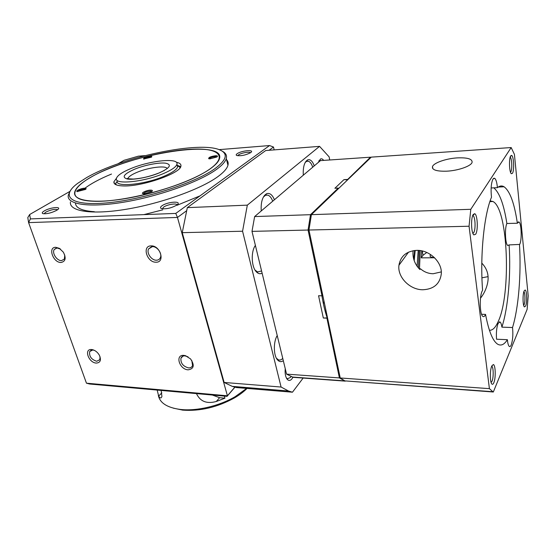 <?xml version="1.0" encoding="UTF-8"?>
<svg xmlns="http://www.w3.org/2000/svg" width="556" height="556" viewBox="0 0 556 556"><rect width="100%" height="100%" fill="white"/><g stroke="black" fill="none" stroke-linecap="round" stroke-linejoin="round"><path stroke-width="0.83" d="M414.192 260.674L415.193 250.436M413.74 259.124L414.609 250.492M434.299 257.504C431.338 257.498 429.934 256.872 430.087 255.614L430.817 254.697M426.758 252.466L422.977 255.315L421.219 257.852L434.583 257.782M421.219 257.852L421.733 250.853M418.209 250.395L417.076 266.366M247.038 388.435C243.66 391.827 239.427 395.017 234.333 397.985C217.299 407.291 200.118 411.343 182.785 410.133L173.263 408.139M158.342 395.462C159.926 403.024 167.252 407.68 180.332 409.438L180.811 409.487C196.873 411.266 219.377 405.956 235.139 396.685L246.662 388.401M177.232 165.382L180.2 167.599M212.364 395.038L219.599 397.7L224.937 398.186L224.353 396.115M224.937 398.186L216.284 401.495C206.811 404.073 200.223 401.488 196.525 393.738L196.483 393.613M157.188 390.083L158.655 396.074C160.086 398.416 161.171 398.548 161.914 396.47L161.164 390.437M116.002 184.752L116.023 183.953M285.249 368.704C284.804 373.361 285.45 376.878 287.188 379.255C288.738 380.943 290.336 380.79 291.983 378.803L293.012 377.093M286.361 377.941L287.452 378.74L290.406 377.482L291.031 376.53M323.648 160.392C322.668 159.016 321.653 158.529 320.59 158.94L318.22 162.519M321.139 160.566L319.533 160.378L318.852 160.844M288.536 391.014L232.241 386.364L236.508 387.553L292.456 392.209L288.536 391.014L281.086 387.039L224.144 382.458L182.236 232.665L242.569 231.226L247.323 205.143L187.323 207.638L265.692 150.551L319.561 146.367L329.124 156.861L329.729 159.975M232.241 386.364L224.144 382.458M182.236 232.665L187.323 207.638M255.44 245.585L254.877 246.218M255.03 270.063L257.574 271.96L261.577 270.953M255.392 245.404C250.846 251.416 251.319 266.651 256.198 271.669C258.088 273.726 260.062 274.226 262.119 273.17M276.436 358.259L278.48 359.871C279.953 360.371 281.371 359.871 282.747 358.363M277.222 335.546C273.274 341.815 273.434 355.437 277.493 359.85C279.314 361.9 281.253 362.178 283.31 360.684M323.404 303.896L324.037 301.366M242.569 231.226L281.086 387.039M292.456 392.209L303.305 377.844M319.561 146.367L247.323 205.143M314.258 165.883C312.493 161.066 310.304 159.065 307.69 159.871C304.361 162.004 302.895 167.113 303.298 175.203M274.421 199.757C272.343 194.739 269.75 192.717 266.658 193.69C262.55 196.212 260.736 201.974 261.23 210.967M272.718 201.202C271.488 197.846 269.868 195.83 267.86 195.142L265.532 195.267L263.377 197.046M312.701 167.203C311.603 163.825 310.151 161.831 308.351 161.233L306.62 161.351L305.195 162.463M150.593 156.187C145.887 156.834 143.545 157.779 143.566 159.023L151.385 157.195C152.191 156.556 151.927 156.215 150.593 156.187M151.35 157.216L150.328 156.994C147.236 157.313 145.158 158.022 144.08 159.12L144.08 159.12M150.933 190.124C147.333 189.916 140.411 193.001 142.92 193.71L143.886 193.856L151.6 191.709C152.837 190.771 152.615 190.242 150.933 190.124M151.871 191.507L150.634 191.069C147.062 191.361 144.643 192.223 143.372 193.655L143.372 193.815M117.184 181.423L115.029 184.203M180.728 166.661L177.204 165.299M85.617 189.36L84.686 189.089C81.28 189.408 78.945 190.242 77.68 191.591L77.68 191.646M84.985 188.206C81.822 188.018 74.914 190.972 77.194 191.556L85.541 189.415C86.451 188.686 86.263 188.289 84.985 188.206M217 156.91L215.659 156.563C212.434 156.861 210.279 157.584 209.202 158.738L209.195 158.821M215.923 155.701C210.912 156.347 208.5 157.341 208.695 158.696L209.953 158.863L216.896 156.98C217.952 156.173 217.632 155.749 215.923 155.701M116.482 178.212L113.917 181.749C113.535 184.286 116.586 185.683 123.064 185.926C141.634 186.899 180.658 173.34 180.902 166.161C181.305 164.249 179.783 162.957 176.342 162.276M92.915 201.216C120.124 202.718 174.799 189.026 201.564 174.139C228.731 159.287 222.803 148.487 195.698 149.077L193.363 149.14C169.58 149.877 134.142 158.126 108.1 168.975C73.76 182.736 61.591 200.035 92.915 201.216M75.484 203.503C76.04 208.146 82.323 210.877 94.332 211.697M111.506 174.049C99.475 178.99 90.218 184.022 83.727 189.137M347.257 179.456L343.962 179.637L347.319 179.79L370.484 157.188L370.831 157.556M286.569 374.132L293.033 377.309L345.283 381.138L339.403 377.92L286.569 374.132L251.993 231.372L308.066 230.045L310.512 214.685L338.243 188.102L337.52 189.561M338.243 188.102L334.893 188.269L343.962 179.637M321.208 287.994L322 295.806L308.066 230.045M339.403 377.92L326.872 317.942L323.321 318.011L318.56 295.736L322 295.806M326.733 318.122L323.321 318.011M328.103 320.603C325.462 313.341 323.397 305.07 321.91 295.799M326.872 317.942L328.832 324.051M348.181 179.317L347.319 179.79M310.512 214.685L254.641 216.569L251.993 231.372M254.641 216.569L320.458 160.614L370.484 157.188M326.824 314.55L324.787 309.817M311.395 214.658L371.276 157.133L511.166 147.555L470.793 209.299L311.395 214.658L308.955 230.024L469.055 226.236L489.412 388.651L340.237 377.976L345.283 381.138M163.52 173.541C171.602 170.053 176.078 166.967 176.926 164.284C179.289 157.522 150.322 160.42 130.931 168.551C122.216 172.145 117.385 175.418 116.447 178.358C113.862 184.974 143.914 182.09 163.52 173.541M117.226 180.902C114.668 187.58 144.685 184.752 164.256 176.162C172.325 172.666 176.787 169.559 177.628 166.849L177.093 164.882M214.463 168.996C226.514 160.177 228.44 153.88 220.239 150.106C200.243 140.494 122.306 156.799 86.514 177.656L77.826 183.244C59.965 196.205 70.188 206.22 106.62 202.919C142.857 199.771 194.468 183.244 214.463 168.996M222.191 151.156C225.743 152.956 227.105 155.423 226.278 158.557C225.34 161.879 221.802 165.695 215.679 170.004C198.485 182.16 158.696 196.365 123.898 202.148C89.023 207.993 66.518 204.441 68.256 195.337L69.736 191.764M143.879 214.63L162.776 209.827M177.044 205.282L200.049 195.851M188.15 369.83C193.975 368.885 194.774 365.243 190.548 358.912L185.433 355.659L183.834 355.381C174.799 354.513 179.386 369.545 188.15 369.83M188.046 356.834L184.94 355.861C182.959 355.791 181.631 356.556 180.957 358.147C180.485 363.103 183.007 366.348 188.526 367.891C190.548 367.975 191.896 367.196 192.571 365.542L191.792 360.517M96.292 363.082C100.434 362.72 101.442 360.073 99.309 355.124C97.564 352.233 95.284 350.412 92.477 349.661L91.545 349.529C83.636 348.744 88.654 362.853 96.292 363.082M94.381 350.349L92.755 349.981L89.683 351.545C89.016 356.306 91.358 359.544 96.702 361.268L99.83 359.669L100.024 356.709M61.035 262.474C65.58 261.494 66.345 258.053 63.335 252.16L59.332 248.337L55.718 247.295C47.566 247.093 53.181 262.884 61.035 262.474M60.5 249.109L57.066 247.983L54.273 249.456C51.708 252.924 56.893 260.903 61.487 260.618L64.357 259.089L64.767 255.114M156.014 262.196C165.438 262.62 160.399 245.37 151.142 245.884C141.752 245.682 146.923 262.64 156.014 262.196M156.431 260.208C158.238 260.159 159.523 259.367 160.302 257.838C162.533 253.765 157.279 246.301 152.379 246.628L148.605 248.914C146.297 252.98 151.503 260.479 156.431 260.208M162.004 205.762C160.204 207.075 160.031 208.02 161.49 208.604C166.077 209.258 171.067 208.152 176.467 205.289L176.711 205.122C183.16 200.737 167.87 201.46 162.004 205.762M177.023 204.886C176.732 202.926 167.064 204.538 163.617 207.103L162.394 208.806M44.306 210.905C42.096 212.253 41.672 213.177 43.048 213.671C46.94 214.039 51.458 212.934 56.608 210.37L57.525 209.765C62.557 206.186 50.248 207.277 44.306 210.905M57.567 209.73C54.981 208.847 51.055 209.647 45.773 212.135L44.056 213.775M237.162 153.699C236.057 154.492 235.918 155.089 236.731 155.499C240.852 156.16 245.425 155.249 250.457 152.768L250.603 152.664C255.503 149.356 241.526 150.468 237.162 153.699M250.429 152.782C249.7 151.427 241.13 152.935 238.573 154.86L237.794 155.715M186.489 210.828L177.468 217.438L227.418 395.789L227.05 396.358L89.613 384.008L86.451 383.181L227.418 395.789L235.32 386.615M234.952 387.185L227.05 396.358M69.924 191.396L29.656 214.526L27.8 217.584L28.599 222.622L30.399 218.911L175.766 213.421L269.549 145.554L219.085 149.64M29.656 214.526L30.399 218.911M86.451 383.181L28.599 222.622L177.468 217.438L175.766 213.421M145.005 155.631L138.34 156.173L124.051 160.302L117.907 163.832M274.136 149.898L273.503 147.034L269.549 145.554M273.503 147.034L269.055 150.294M70.459 201.925C68.812 211.259 91.323 215.04 126.08 209.285C160.767 203.593 200.362 189.297 217.445 176.947C223.519 172.575 227.022 168.683 227.939 165.285C228.502 163.11 228.043 161.24 226.556 159.669M90.663 177.378C80.961 182.924 75.616 187.928 74.636 192.39C72.996 200.73 93.596 203.92 125.385 198.61C157.105 193.356 193.509 180.457 209.494 169.33C215.276 165.32 218.605 161.768 219.474 158.682C225.847 138.479 130.799 153.38 90.663 177.378M413.101 250.707C412.35 257.775 414.609 264.037 419.877 269.5L420.405 268.722C424.131 271.988 428.391 273.656 433.193 273.74L441.304 271.905M510.519 172.263L510.762 171.957C512.375 169.712 511.937 158.126 510.193 157.133M510.714 155.875C508.768 158.418 509.268 172.471 511.339 173.708L512.444 173.312C514.467 170.47 513.751 155.749 511.562 155.395L510.714 155.875M523.683 305.418L524.058 304.771C525.323 302.068 525.205 292.852 523.891 291.608M524.134 290.948C522.55 294.187 522.765 305.911 524.419 306.926L525.628 306.05C527.269 302.527 526.9 290.322 525.135 290.024L524.134 290.948L525.135 290.024M491.094 382.486L492.018 381.221C493.714 377.538 493.519 366.932 491.74 366.14L491.74 366.14M491.782 365.987C489.794 370.157 489.905 382.723 491.942 384.092C492.581 384.613 493.214 384.154 493.825 382.709C495.903 378.149 495.577 365.007 493.36 364.534L491.782 365.987M472.899 233.381L473.705 232.644C475.846 229.572 475.324 216.631 472.996 215.617L472.739 215.513M473.246 214.477C470.723 217.876 471.182 233.138 473.851 234.882L475.665 234.243C478.306 230.42 477.521 214.296 474.643 213.706L473.246 214.477M489.426 330.264C492.498 330.514 495.34 327.783 497.961 322.049C511.36 295.048 508.267 208.973 492.97 201.508L490.135 200.89M491.129 187.963L497.432 187.671C496.925 182.472 495.994 179.338 494.638 178.274L493.019 178.962C491.163 182.917 490.656 189.012 491.49 197.248C484.033 214.658 479.904 255.725 482.587 290.281L482.323 290.746C479.23 296.007 479.738 315.141 482.983 316.482C483.783 316.948 484.554 316.44 485.291 314.96L485.541 314.397C488.724 331.056 492.741 340.974 497.599 344.157C501.005 346.145 504.271 344.657 507.385 339.688L496.536 339.223C496.098 332.62 496.619 327.338 498.113 323.383L499.997 321.952C500.838 322.522 501.47 324.259 501.894 327.15C508.212 307.551 511.006 274.275 509.115 244.911L507.823 245.502C505.279 244.619 504.549 228.127 506.87 223.491C503.945 204.698 499.594 192.807 493.825 187.838M509.115 244.911L519.686 244.425C522.035 240.206 521.458 223.012 518.922 221.983L517.358 223.234L506.87 223.491M517.358 223.234C514.404 203.287 509.977 191.139 504.077 186.781C501.894 185.468 499.677 185.767 497.432 187.671M507.385 339.688C507.753 343.497 508.413 345.762 509.365 346.485C510.012 346.854 510.637 346.325 511.235 344.901C512.778 340.196 513.209 334.406 512.528 327.533L501.894 327.15M512.528 327.533C518.595 307.795 521.285 274.323 519.499 244.779M485.541 314.397L481.586 314.286M470.793 209.299L469.055 226.236M489.412 388.651L492.873 391.723L345.429 380.929L493.318 392.001L527.13 309.358L528.2 295.917L514.425 154.373L511.166 147.555M492.873 391.723L493.318 392.001M308.955 230.024L340.237 377.976M422.88 289.752C433.812 289.203 439.956 283.866 441.318 273.74C442.235 262.057 429.44 249.88 416.757 250.36C406.505 251.124 400.57 256.087 398.944 265.247C397.276 277.076 409.807 289.891 422.88 289.752M446.815 171.178C457.977 170.643 470.73 166.244 472.044 162.54C472.649 159.023 467.735 157.473 457.317 157.883C446.218 158.509 433.798 162.818 432.492 166.557C431.831 169.921 436.599 171.463 446.815 171.178M488.036 276.645L481.941 277.805M481.802 263.113C487.271 268.833 489.19 275.547 487.556 283.254C486.347 288.8 483.991 293.79 480.495 298.211M422.977 255.315L422.317 250.985M420.211 250.589L419.481 269.132M219.599 397.7L216.284 401.495M158.655 396.074L161.803 392.863M167.196 168.607C166.119 165.208 148.73 167.377 137.186 172.256C131.584 174.598 128.492 176.725 127.894 178.629L127.873 178.726M134.781 169.142C123.946 173.931 121.444 177.218 127.268 179.004C133.593 180.172 148.911 177.253 159.273 172.888C170.011 167.905 172.145 164.673 165.674 163.186C159.065 162.276 144.866 165.021 134.781 169.142M419.168 250.471L418.39 267.999M430.087 255.614L430.212 256.434M234.333 397.985L235.139 396.685M182.333 410.085L180.332 409.438M286.416 378.059L287.188 379.255M255.239 270.299L256.198 271.669M276.589 358.446L277.493 359.85M264.559 195.302L265.539 195.253L266.658 193.69M265.573 195.253L267.86 195.142M305.876 161.4L306.62 161.351L307.69 159.871M306.62 161.351L308.351 161.233M319.533 160.378L320.59 158.94M114.55 183.8L113.917 181.749M344.602 380.867L292.289 377.037M158.55 173.145C149.918 176.467 141.571 178.441 133.523 179.06C123.168 178.622 128.763 178.233 127.894 178.629L127.929 178.74M177.628 166.849L176.926 164.284M164.506 170.365L159.197 172.881M186.267 356.09L185.433 355.659M93.526 350.092L92.477 349.661M60.076 248.852L59.332 248.337M227.939 165.285L226.278 158.557M151.538 246.711L148.605 248.914M56.469 248.039L54.273 249.456M91.358 350.134L89.683 351.545M182.993 356.125L180.957 358.147M498.232 187.052L504.077 186.781M489.885 201.626L492.97 201.508M432.79 168.642L432.492 166.557M408.535 252.139L398.944 265.247M499.218 321.924L499.997 321.952M518.199 221.997L518.922 221.983M493.596 178.323L494.638 178.274M472.843 215.54L474.643 213.706M491.817 365.911L493.36 364.534M510.325 156.709L511.562 155.395"/></g></svg>
